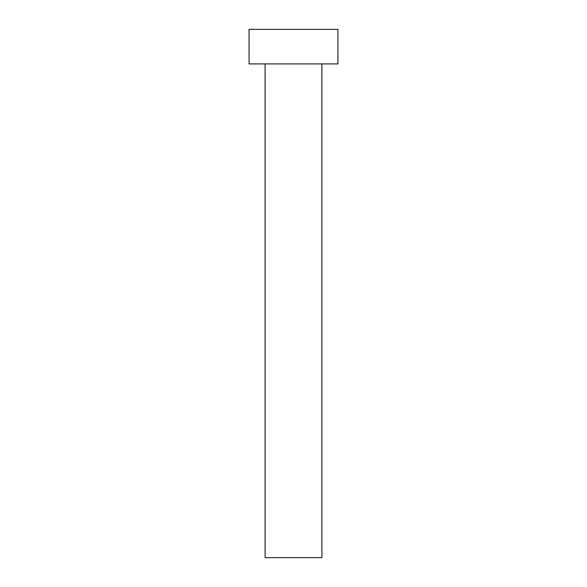 <?xml version="1.0" encoding="UTF-8"?>
<svg xmlns="http://www.w3.org/2000/svg" width="587" height="587" viewBox="0 0 587 587"><rect width="100%" height="100%" fill="white"/><g stroke="black" fill="none" stroke-linecap="round" stroke-linejoin="round"><path stroke-width="0.88" d="M321.889 63.91L321.889 557.65L265.111 557.65L265.111 63.91M337.936 63.91L249.064 63.91L249.064 29.35L337.936 29.35L337.936 63.91"/></g></svg>
